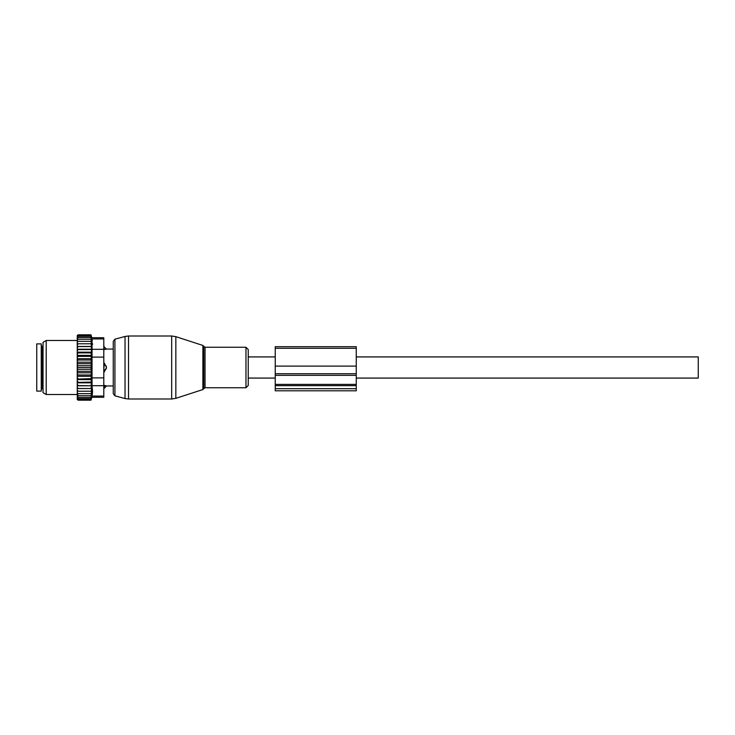 <?xml version="1.0" encoding="UTF-8"?>
<svg xmlns="http://www.w3.org/2000/svg" width="735" height="735" viewBox="0 0 735 735"><rect width="100%" height="100%" fill="white"/><g stroke="black" fill="none" stroke-linecap="round" stroke-linejoin="round"><path stroke-width="1.1" d="M248.246 378.075L248.246 349.538L248.246 385.462L248.246 378.075L275.248 378.075M103.8 346.663L106.501 349.051L113.254 349.051L113.254 341.343L113.254 393.657L113.254 385.948L106.501 385.948L104.251 388.337L104.251 385.388L106.345 385.912A3.601 2.591 180 0 1 104.251 387.327L103.8 387.327M106.345 368.639A3.601 2.499 180 0 1 104.251 369.999L104.251 372.002L106.501 367.5L104.251 362.998L103.8 369.999M106.345 349.088L104.251 349.612L106.345 349.088A3.601 2.591 0 0 0 104.251 347.673L103.8 349.612M104.251 346.663L103.8 347.673M103.8 385.388L106.345 385.912M41.252 343.879L41.252 391.121L36.75 391.121L36.75 343.879L41.252 343.879M77.248 393.666L77.248 392.527L78.149 393.666L77.248 393.666L78.149 395.742L77.248 395.742L78.149 397.442L77.248 397.442L78.149 398.747L77.267 398.747L78.149 400.18L77.248 399.454L77.248 397.791M91.507 362.19L90.984 363.724L91.507 365.718L77.248 365.718L77.248 362.19L91.507 362.19L90.984 360.003L91.507 358.726L90.984 356.374L91.507 355.373L90.984 352.892L91.507 352.184L90.984 334.82L91.801 337.714L103.8 337.714L103.8 397.286L91.801 397.286L90.984 400.18L91.507 388.539L77.248 388.539L77.248 392.527M77.248 388.539L77.248 374.005L78.149 374.997L90.984 374.997L91.507 376.274L90.984 378.626L77.248 379.085M91.507 365.718L90.984 367.5L91.507 372.81L77.248 372.81L77.248 374.005M77.248 372.81L77.248 370.366L78.149 371.276L90.984 371.276M91.507 369.282L77.248 369.282L77.248 370.366M77.248 369.282L77.248 366.691L78.149 367.5L90.984 367.5M77.248 365.718L77.248 366.691M77.248 362.19L77.248 359.415L78.149 360.003L90.984 360.003M77.248 337.209L78.149 336.253L77.267 336.253L78.149 334.82L77.248 335.546L77.248 359.415M77.248 397.442L77.248 396.45M77.248 395.742L77.248 394.695M77.248 391.213L78.149 391.213L77.248 389.991M90.984 391.213L78.149 391.213M91.507 388.539L77.248 388.484M77.248 387.235L78.149 388.438M77.248 385.792L91.507 385.792L90.984 388.438M91.507 385.792L77.248 385.572M77.248 384.212L78.149 385.388M77.248 382.816L91.507 382.816L90.984 385.388M91.507 382.816L90.984 382.108L77.248 382.43M77.248 380.978L78.149 382.108M77.248 379.627L91.507 379.627L90.984 382.108M91.507 379.627L90.984 378.626M77.248 377.56L78.149 378.626M91.507 376.274L77.248 376.274M77.248 375.585L78.149 374.997M77.248 371.974L78.149 371.276M77.248 368.308L78.149 367.5M90.984 363.724L78.149 363.724L77.248 364.633M77.248 363.026L78.149 363.724M77.248 360.995L78.149 360.003M77.248 357.44L78.149 356.374L77.248 355.915M77.248 354.022L78.149 352.892L77.248 352.57M77.248 350.788L78.149 349.612L77.248 349.428M77.248 347.765L78.149 346.562L77.248 346.516M77.248 345.009L78.149 343.787L77.248 343.787M77.248 342.473L78.149 341.334L77.248 341.334M77.248 339.258L78.149 339.258L77.248 340.305M77.248 337.558L78.149 337.558L77.248 338.55M90.984 335.353L78.149 335.353M90.984 334.82L78.149 334.82M90.984 400.18L78.149 400.18M90.984 399.647L78.149 399.647M90.984 398.747L78.149 398.747M92.546 343.796L92.546 344.393M92.288 340.424L92.05 339M92.481 392.71L92.279 394.603M103.8 377.891L92.031 377.891L92.031 338.918C91.728 337.319 91.728 337.319 92.031 338.918C91.728 337.319 91.728 337.319 92.031 338.918L103.8 338.918M43.053 389.596L43.053 342.317L46.204 340.498L46.204 394.502L43.053 392.683L43.053 389.596M92.031 377.891L92.031 385.682L103.8 385.682M92.031 385.682L92.546 391.204L92.031 396.082C91.728 397.681 91.728 397.681 92.031 396.082C91.728 397.681 91.728 397.681 92.031 396.082L103.8 396.082M90.984 336.253L78.149 336.253M91.507 372.81L90.984 374.997M90.984 393.666L78.149 393.666M90.984 395.742L78.149 395.742M90.984 397.442L78.149 397.442M90.984 337.558L78.149 337.558M90.984 339.258L78.149 339.258M90.984 341.334L78.149 341.334M90.984 343.787L78.149 343.787M91.507 346.461L77.248 346.461M90.984 346.562L78.149 346.562M91.507 349.208L77.248 349.208M90.984 349.612L78.149 349.612M91.507 352.184L77.248 352.184M90.984 352.892L78.149 352.892M91.507 355.373L77.248 355.373M90.984 356.374L78.149 356.374M91.507 358.726L77.248 358.726M275.248 373.738L275.248 390.809L356.254 390.809L356.254 366.103L275.248 366.103L275.248 373.738L356.254 373.738M356.254 366.103L356.254 346.709L275.248 346.709L275.248 366.103M356.254 356.925L698.25 356.925L698.25 378.075L356.254 378.075M175.849 397.093L175.849 398.342L171.678 399.004L171.678 335.996L175.849 336.658L175.849 397.093M202.897 345.45L203.77 346.314L203.77 388.686L202.897 389.55L202.897 345.45L175.849 336.658M171.678 335.996L128.524 335.996L128.524 399.004L171.678 399.004M203.77 346.314L205.047 347.251L205.047 387.749L245.968 387.749L248.246 385.462M128.524 335.996L125.033 336.455L125.033 398.545L114.917 395.825L113.254 393.657M205.047 347.251L245.968 347.251L245.968 387.749M125.033 336.455L114.917 339.175L114.917 395.825M103.8 365.001L104.251 365.001A3.601 2.499 0 0 1 106.345 366.361M43.053 346.35L42.152 346.35L42.152 388.65L43.053 388.65M103.8 357.109L92.031 357.109M103.8 349.318L92.031 349.318M275.248 388.696L356.254 388.696M275.248 385.654L356.254 385.654M275.248 384.405L356.254 384.405M275.248 375.337L356.254 375.337M356.254 348.289L275.248 348.289M202.897 389.55L175.849 398.342M203.77 388.686L205.047 387.749M245.968 347.251L248.246 349.538M114.917 339.175L113.254 341.343M128.524 399.004L125.033 398.545M42.152 388.65L41.252 389.55M42.152 346.35L41.252 345.45M77.248 340.498L46.204 340.498M77.248 394.502L46.204 394.502M248.246 356.925L275.248 356.925"/></g></svg>
